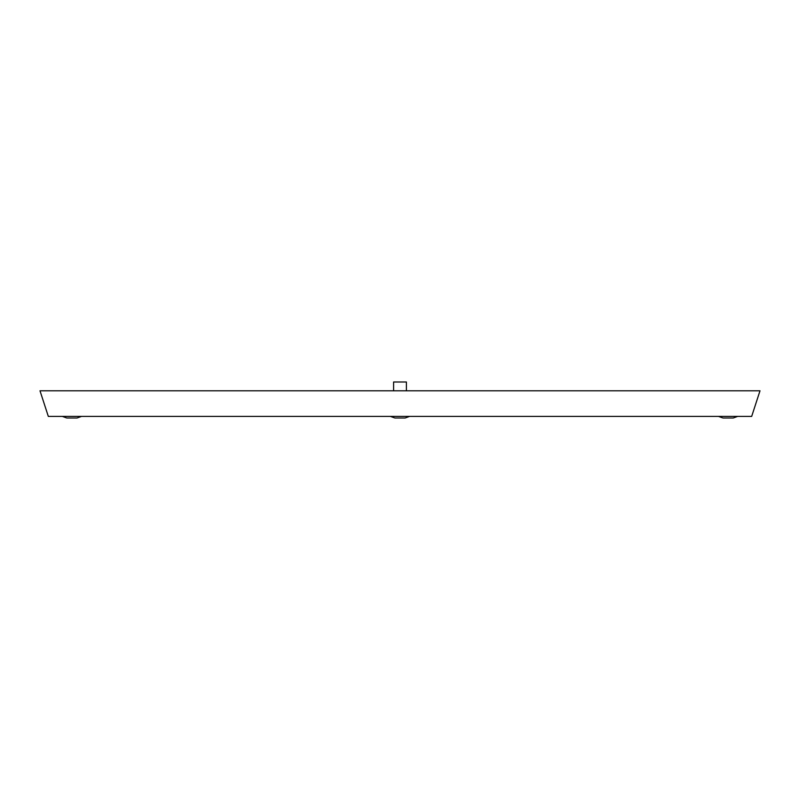 <?xml version="1.0" encoding="UTF-8"?>
<svg xmlns="http://www.w3.org/2000/svg" width="800" height="800" viewBox="0 0 800 800"><rect width="100%" height="100%" fill="white"/><g stroke="black" fill="none" stroke-linecap="round" stroke-linejoin="round"><path stroke-width="1.2" d="M62.31 416.4L66.79 418L77.03 418L81.52 416.4M406.4 390.8L406.4 382L393.6 382L393.6 390.8M760 390.8L40 390.8L48.32 416.4L751.68 416.4L760 390.8M718.48 416.4L722.97 418L733.21 418L737.69 416.4M390.4 416.4L394.88 418L405.12 418L409.6 416.4"/></g></svg>
